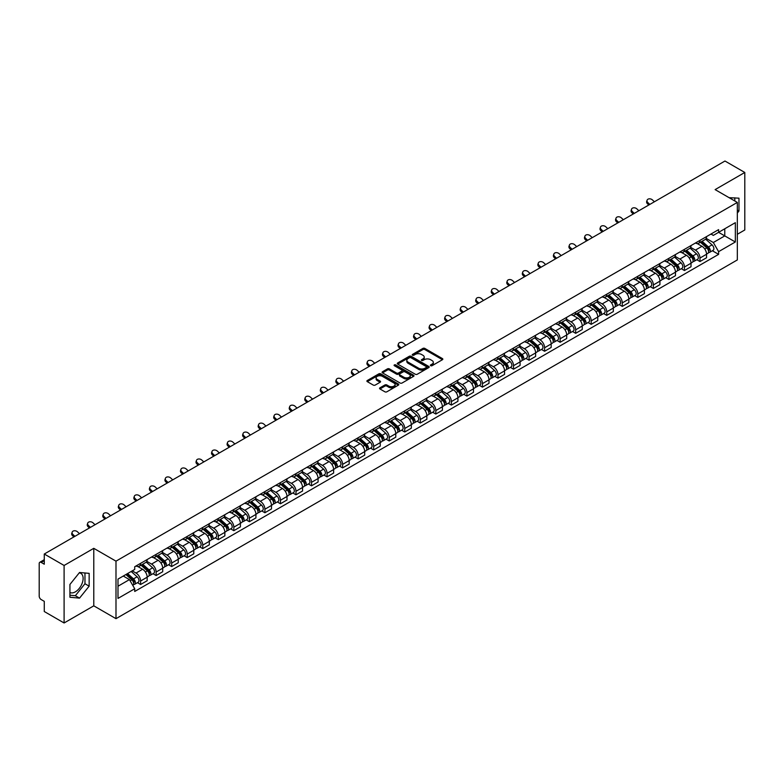 <?xml version="1.0" encoding="UTF-8"?>
<svg xmlns="http://www.w3.org/2000/svg" width="784" height="784" viewBox="0 0 784 784"><rect width="100%" height="100%" fill="white"/><g stroke="black" fill="none" stroke-linecap="round" stroke-linejoin="round"><path stroke-width="1.18" d="M430.671 365.707A0.97 0.559 0 0 0 432.043 365.707L442.431 359.709A1.382 0.794 0 0 0 442.833 359.141A1.382 0.794 0 0 0 442.431 358.582L424.83 348.419A1.382 0.794 0 0 0 422.88 348.419L412.492 354.417A0.97 0.559 0 0 0 413.854 355.211L415.206 354.437A4.42 2.558 0 0 1 421.459 354.437L422.929 355.279A4.42 2.558 0 0 1 424.222 357.083A4.42 2.558 0 0 1 422.929 358.896L421.586 359.67A0.97 0.559 0 0 0 422.948 360.454L424.291 359.68A4.42 2.558 0 0 1 430.553 359.68L432.023 360.532A4.42 2.558 0 0 1 433.317 362.335A4.42 2.558 0 0 1 432.023 364.139L430.671 364.913A0.97 0.559 0 0 0 430.671 365.707L430.671 364.913M729.169 197.725A10.986 6.341 -60 0 1 730.668 198.205A10.986 6.341 -60 0 1 731.844 199.263M79.233 572.879A10.986 6.341 -60 0 1 80.85 573.378A10.986 6.341 -60 0 1 82.536 582.179A10.986 6.341 -60 0 1 75.352 591.861A10.986 6.341 -60 0 1 69.933 592.439M379.956 387.815A1.382 0.794 0 0 0 379.554 388.384A1.382 0.794 0 0 0 379.956 388.952L384.895 391.804A1.382 0.794 0 0 0 386.845 391.804L398.39 385.14A1.382 0.794 0 0 0 398.791 384.572A1.382 0.794 0 0 0 398.39 384.013L380.789 373.85A1.382 0.794 0 0 0 378.829 373.85L367.294 380.514A1.382 0.794 0 0 0 366.892 381.073A1.382 0.794 0 0 0 367.294 381.641L373.262 385.081A1.382 0.794 0 0 0 375.213 385.081L380.152 382.229A1.382 0.794 0 0 0 380.554 381.671A1.382 0.794 0 0 0 380.152 381.102L377.192 379.397A3.695 2.136 0 0 1 376.114 377.888A3.695 2.136 0 0 1 378.398 375.908A3.695 2.136 0 0 1 382.425 376.379L394.009 383.062A3.695 2.136 0 0 1 395.097 384.572A3.695 2.136 0 0 1 392.813 386.551A3.695 2.136 0 0 1 388.786 386.081L386.845 384.973A1.382 0.794 0 0 0 384.895 384.973L379.956 387.815L379.956 388.952M115.993 561.158L93.786 548.33L64.102 565.47L44.276 554.023L724.975 161.024L744.8 172.47L715.116 189.61L737.332 202.429L115.993 561.158L115.993 618.664L737.332 259.935L737.332 202.429M415.304 374.242A1.382 0.794 0 0 0 417.255 374.242L428.789 367.588A1.382 0.794 0 0 0 429.201 367.02A1.382 0.794 0 0 0 428.789 366.451L411.198 356.299A1.382 0.794 0 0 0 409.238 356.299L397.704 362.953A1.382 0.794 0 0 0 397.302 363.521A1.382 0.794 0 0 0 397.704 364.08L415.304 374.242M394.715 365.912A0.97 0.559 0 0 1 395.695 366.05L395.695 364.903L413.589 375.232A1.382 0.794 0 0 1 413.991 375.801A1.382 0.794 0 0 1 413.589 376.359L402.055 383.023A1.382 0.794 0 0 1 400.095 383.023L382.504 372.861L382.504 371.734A1.382 0.794 0 0 0 382.092 372.302A1.382 0.794 0 0 0 382.504 372.861M382.504 371.734L387.433 368.882A1.382 0.794 0 0 1 389.393 368.882L396.528 373.008A1.382 0.794 0 0 0 398.488 373.008L401.761 371.116A1.382 0.794 0 0 0 402.163 370.548A1.382 0.794 0 0 0 401.761 369.979L394.332 365.697A0.97 0.559 0 0 1 395.695 364.903M64.102 565.47L64.102 622.976L44.276 611.53L44.276 601.348L41.189 599.574A2.813 1.627 -120 0 1 39.2 596.114L39.2 563.569A2.813 1.627 -120 0 1 39.788 562.285L44.276 559.688M737.332 234.289L744.8 229.977L744.8 172.47M64.102 622.976L93.786 605.836L115.993 618.664M44.276 554.023L44.276 564.206L41.189 562.422A2.813 1.627 -120 0 0 39.788 562.285M699.975 240.384A6.478 3.744 60 0 1 698.632 243.295L705.208 239.502A6.478 3.744 -120 0 0 706.551 236.592M690.645 247.362L695.398 250.106A6.478 3.744 60 0 1 699.975 258.044L706.551 254.241A6.478 3.744 -120 0 0 701.974 246.303L697.26 243.589M706.551 254.241L706.551 257.75L699.975 261.542L696.829 259.729M698.632 243.295A6.478 3.744 60 0 1 695.447 243.001M699.975 258.044L699.975 261.542M684.442 249.351A6.478 3.744 60 0 1 683.099 252.262L689.675 248.469A6.478 3.744 -120 0 0 691.018 245.559M681.286 268.696L684.442 270.519L691.018 266.727L691.018 263.218A6.478 3.744 -120 0 0 686.431 255.28L681.727 252.566M683.099 252.262A6.478 3.744 60 0 1 679.904 251.968M675.112 256.329L679.855 259.073A6.478 3.744 60 0 1 684.442 267.011L684.442 270.519M668.899 258.328A6.478 3.744 60 0 1 667.556 261.239L674.132 257.436A6.478 3.744 -120 0 0 675.475 254.535M665.753 277.673L668.899 279.486L675.475 275.694L675.475 272.185A6.478 3.744 -120 0 0 670.888 264.247L666.184 261.533M667.556 261.239A6.478 3.744 60 0 1 664.371 260.945M659.569 265.306L664.322 268.05A6.478 3.744 60 0 1 668.899 275.978L668.899 279.486M653.366 267.295A6.478 3.744 60 0 1 652.023 270.206L658.599 266.413A6.478 3.744 -120 0 0 659.932 263.502M650.21 286.64L653.366 288.463L659.932 284.661L659.932 281.152A6.478 3.744 -120 0 0 655.355 273.224L650.651 270.5M652.023 270.206A6.478 3.744 60 0 1 648.829 269.912M644.036 274.273L648.78 277.017A6.478 3.744 60 0 1 653.366 284.955L653.366 288.463M637.823 276.272A6.478 3.744 60 0 1 636.481 279.173L643.056 275.38A6.478 3.744 -120 0 0 644.399 272.469M634.677 295.607L637.823 297.43L644.399 293.637L644.399 290.129A6.478 3.744 -120 0 0 639.813 282.191L635.109 279.476M636.481 279.173A6.478 3.744 60 0 1 633.296 278.888M628.494 283.249L633.247 285.984A6.478 3.744 60 0 1 637.823 293.922L637.823 297.43M622.29 285.239A6.478 3.744 60 0 1 620.948 288.149L627.514 284.357A6.478 3.744 -120 0 0 628.856 281.446M619.135 304.584L622.29 306.407L628.856 302.604L628.856 299.096A6.478 3.744 -120 0 0 624.28 291.158L619.576 288.443M620.948 288.149A6.478 3.744 60 0 1 617.753 287.855M612.961 292.216L617.704 294.96A6.478 3.744 60 0 1 622.29 302.898L622.29 306.407M606.747 294.206A6.478 3.744 60 0 1 605.405 297.116L611.981 293.324A6.478 3.744 -120 0 0 613.323 290.413M603.592 313.551L606.747 315.374L613.323 311.581L613.323 308.073A6.478 3.744 -120 0 0 608.737 300.135L604.033 297.42M605.405 297.116A6.478 3.744 60 0 1 602.22 296.822M597.418 301.183L602.171 303.927A6.478 3.744 60 0 1 606.747 311.865L606.747 315.374M591.205 303.183A6.478 3.744 60 0 1 589.872 306.093L596.438 302.291A6.478 3.744 -120 0 0 597.78 299.39M588.059 322.528L591.205 324.341L597.78 320.548L597.78 317.04A6.478 3.744 -120 0 0 593.204 309.102L588.5 306.387M589.872 306.093A6.478 3.744 60 0 1 586.677 305.799M581.875 310.16L586.628 312.904A6.478 3.744 60 0 1 591.205 320.832L591.205 324.341M575.672 312.15A6.478 3.744 60 0 1 574.329 315.06L580.905 311.268A6.478 3.744 -120 0 0 582.247 308.357M572.516 331.495L575.672 333.318L582.247 329.515L582.247 326.007A6.478 3.744 -120 0 0 577.661 318.079L572.957 315.364M574.329 315.06A6.478 3.744 60 0 1 571.144 314.766M566.342 319.127L571.085 321.871A6.478 3.744 60 0 1 575.672 329.809L575.672 333.318M560.129 321.126A6.478 3.744 60 0 1 558.786 324.037L565.362 320.235A6.478 3.744 -120 0 0 566.705 317.324M556.983 340.462L560.129 342.285L566.705 338.492L566.705 334.984A6.478 3.744 -120 0 0 562.128 327.046L557.424 324.331M558.786 324.037A6.478 3.744 60 0 1 555.601 323.743M550.799 328.104L555.552 330.838A6.478 3.744 60 0 1 560.129 338.776L560.129 342.285M544.596 330.093A6.478 3.744 60 0 1 543.253 333.004L549.829 329.211A6.478 3.744 -120 0 0 551.172 326.301M541.44 349.439L544.596 351.261L551.172 347.459L551.172 343.951A6.478 3.744 -120 0 0 546.585 336.022L541.881 333.298M543.253 333.004A6.478 3.744 60 0 1 540.058 332.71M535.266 337.071L540.009 339.815A6.478 3.744 60 0 1 544.596 347.753L544.596 351.261M529.053 339.07A6.478 3.744 60 0 1 527.71 341.971L534.286 338.178A6.478 3.744 -120 0 0 535.629 335.268M525.907 358.406L529.053 360.228L535.629 356.436L535.629 352.927A6.478 3.744 -120 0 0 531.052 344.989L526.338 342.275M527.71 341.971A6.478 3.744 60 0 1 524.525 341.677M519.723 346.038L524.476 348.782A6.478 3.744 60 0 1 529.053 356.72L529.053 360.228M513.52 348.037A6.478 3.744 60 0 1 512.177 350.948L518.753 347.145A6.478 3.744 -120 0 0 520.096 344.245M510.364 367.382L513.52 369.195L520.096 365.403L520.096 361.894A6.478 3.744 -120 0 0 515.509 353.956L510.805 351.242M512.177 350.948A6.478 3.744 60 0 1 508.983 350.654M504.19 355.015L508.934 357.759A6.478 3.744 60 0 1 513.52 365.687L513.52 369.195M497.977 357.004A6.478 3.744 60 0 1 496.635 359.915L503.21 356.122A6.478 3.744 -120 0 0 504.553 353.212M494.831 376.349L497.977 378.172L504.553 374.37L504.553 370.871A6.478 3.744 -120 0 0 499.976 362.933L495.263 360.219M496.635 359.915A6.478 3.744 60 0 1 493.45 359.621M488.648 363.982L493.401 366.726A6.478 3.744 60 0 1 497.977 374.664L497.977 378.172M482.444 365.981A6.478 3.744 60 0 1 481.102 368.892L487.677 365.089A6.478 3.744 -120 0 0 489.01 362.179M479.289 385.316L482.444 387.139L489.01 383.347L489.01 379.838A6.478 3.744 -120 0 0 484.434 371.9L479.73 369.186M481.102 368.892A6.478 3.744 60 0 1 477.907 368.598M473.115 372.959L477.858 375.693A6.478 3.744 60 0 1 482.444 383.631L482.444 387.139M466.901 374.948A6.478 3.744 60 0 1 465.559 377.859L472.135 374.066A6.478 3.744 -120 0 0 473.477 371.155M463.756 394.293L466.901 396.116L473.477 392.314L473.477 388.805A6.478 3.744 -120 0 0 468.891 380.877L464.187 378.153M465.559 377.859A6.478 3.744 60 0 1 462.374 377.565M457.572 381.926L462.325 384.67A6.478 3.744 60 0 1 466.901 392.608L466.901 396.116M451.368 383.925A6.478 3.744 60 0 1 450.026 386.826L456.592 383.033A6.478 3.744 -120 0 0 457.934 380.122M448.213 403.26L451.368 405.083L457.934 401.29L457.934 397.782A6.478 3.744 -120 0 0 453.358 389.844L448.654 387.129M450.026 386.826A6.478 3.744 60 0 1 446.831 386.541M442.039 390.902L446.782 393.637A6.478 3.744 60 0 1 451.368 401.575L451.368 405.083M435.826 392.892A6.478 3.744 60 0 1 434.483 395.802L441.059 392A6.478 3.744 -120 0 0 442.401 389.099M432.67 412.237L435.826 414.05L442.401 410.257L442.401 406.749A6.478 3.744 -120 0 0 437.815 398.811L433.111 396.096M434.483 395.802A6.478 3.744 60 0 1 431.298 395.508M426.496 399.869L431.249 402.613A6.478 3.744 60 0 1 435.826 410.542L435.826 414.05M420.283 401.859A6.478 3.744 60 0 1 418.95 404.769L425.516 400.977A6.478 3.744 -120 0 0 426.859 398.066M417.137 421.204L420.293 423.027L426.859 419.234L426.859 415.726A6.478 3.744 -120 0 0 422.282 407.788L417.578 405.073M418.95 404.769A6.478 3.744 60 0 1 415.755 404.475M410.953 408.836L415.706 411.58A6.478 3.744 60 0 1 420.293 419.518L420.293 423.027M404.75 410.836A6.478 3.744 60 0 1 403.407 413.746L409.983 409.944A6.478 3.744 -120 0 0 411.326 407.033M401.594 430.181L404.75 431.994L411.326 428.201L411.326 424.693A6.478 3.744 -120 0 0 406.739 416.755L402.035 414.04M403.407 413.746A6.478 3.744 60 0 1 400.222 413.452M395.42 417.813L400.163 420.547A6.478 3.744 60 0 1 404.75 428.485L404.75 431.994M389.207 419.803A6.478 3.744 60 0 1 387.864 422.713L394.44 418.921A6.478 3.744 -120 0 0 395.783 416.01M386.061 439.148L389.207 440.971L395.783 437.168L395.783 433.66A6.478 3.744 -120 0 0 391.206 425.732L386.502 423.007M387.864 422.713A6.478 3.744 60 0 1 384.679 422.419M379.877 426.78L384.63 429.524A6.478 3.744 60 0 1 389.207 437.462L389.207 440.971M373.674 428.779A6.478 3.744 60 0 1 372.331 431.68L378.907 427.888A6.478 3.744 -120 0 0 380.25 424.977M370.518 448.115L373.674 449.938L380.25 446.145L380.25 442.637A6.478 3.744 -120 0 0 375.663 434.699L370.959 431.984M372.331 431.68A6.478 3.744 60 0 1 369.137 431.396M364.344 435.757L369.088 438.491A6.478 3.744 60 0 1 373.674 446.429L373.674 449.938M358.131 437.746A6.478 3.744 60 0 1 356.789 440.657L363.364 436.855A6.478 3.744 -120 0 0 364.707 433.954M354.985 457.092L358.131 458.905L364.707 455.112L364.707 451.604A6.478 3.744 -120 0 0 360.13 443.666L355.417 440.951M356.789 440.657A6.478 3.744 60 0 1 353.604 440.363M348.802 444.724L353.555 447.468A6.478 3.744 60 0 1 358.131 455.396L358.131 458.905M342.598 446.713A6.478 3.744 60 0 1 341.256 449.624L347.831 445.831A6.478 3.744 -120 0 0 349.174 442.921M339.443 466.059L342.598 467.881L349.174 464.089L349.174 460.58A6.478 3.744 -120 0 0 344.588 452.642L339.884 449.928M341.256 449.624A6.478 3.744 60 0 1 338.061 449.33M333.269 453.691L338.012 456.435A6.478 3.744 60 0 1 342.598 464.373L342.598 467.881M327.055 455.69A6.478 3.744 60 0 1 325.713 458.601L332.289 454.798A6.478 3.744 -120 0 0 333.631 451.898M323.91 475.035L327.055 476.848L333.631 473.056L333.631 469.547A6.478 3.744 -120 0 0 329.055 461.609L324.341 458.895M325.713 458.601A6.478 3.744 60 0 1 322.528 458.307M317.726 462.668L322.479 465.402A6.478 3.744 60 0 1 327.055 473.34L327.055 476.848M311.522 464.657A6.478 3.744 60 0 1 310.18 467.568L316.756 463.775A6.478 3.744 -120 0 0 318.088 460.865M308.367 484.002L311.522 485.825L318.088 482.023L318.088 478.514A6.478 3.744 -120 0 0 313.512 470.586L308.808 467.862M310.18 467.568A6.478 3.744 60 0 1 306.985 467.274M302.193 471.635L306.936 474.379A6.478 3.744 60 0 1 311.522 482.317L311.522 485.825M295.98 473.634A6.478 3.744 60 0 1 294.637 476.535L301.213 472.742A6.478 3.744 -120 0 0 302.555 469.832M292.834 492.969L295.98 494.792L302.555 491L302.555 487.491A6.478 3.744 -120 0 0 297.969 479.553L293.265 476.839M294.637 476.535A6.478 3.744 60 0 1 291.452 476.251M286.65 480.612L291.403 483.346A6.478 3.744 60 0 1 295.98 491.284L295.98 494.792M280.447 482.601A6.478 3.744 60 0 1 279.104 485.512L285.67 481.719A6.478 3.744 -120 0 0 287.013 478.808M277.291 501.946L280.447 503.759L287.013 499.967L287.013 496.458A6.478 3.744 -120 0 0 282.436 488.52L277.732 485.806M279.104 485.512A6.478 3.744 60 0 1 275.909 485.218M271.117 489.579L275.86 492.323A6.478 3.744 60 0 1 280.447 500.251L280.447 503.759M264.904 491.568A6.478 3.744 60 0 1 263.561 494.479L270.137 490.686A6.478 3.744 -120 0 0 271.48 487.775M261.748 510.913L264.904 512.736L271.48 508.943L271.48 505.435A6.478 3.744 -120 0 0 266.893 497.497L262.189 494.782M263.561 494.479A6.478 3.744 60 0 1 260.376 494.185M255.574 498.546L260.327 501.29A6.478 3.744 60 0 1 264.904 509.228L264.904 512.736M249.361 500.545A6.478 3.744 60 0 1 248.028 503.455L254.594 499.653A6.478 3.744 -120 0 0 255.937 496.752M246.215 519.89L249.371 521.703L255.937 517.91L255.937 514.402A6.478 3.744 -120 0 0 251.36 506.464L246.656 503.749M248.028 503.455A6.478 3.744 60 0 1 244.833 503.161M240.031 507.522L244.784 510.266A6.478 3.744 60 0 1 249.371 518.195L249.371 521.703M233.828 509.512A6.478 3.744 60 0 1 232.485 512.422L239.061 508.63A6.478 3.744 -120 0 0 240.404 505.719M230.672 528.857L233.828 530.68L240.404 526.877L240.404 523.369A6.478 3.744 -120 0 0 235.817 515.441L231.113 512.716M232.485 512.422A6.478 3.744 60 0 1 229.3 512.128M224.498 516.489L229.242 519.233A6.478 3.744 60 0 1 233.828 527.171L233.828 530.68M218.285 518.489A6.478 3.744 60 0 1 216.943 521.389L223.518 517.597A6.478 3.744 -120 0 0 224.861 514.686M215.139 537.824L218.285 539.647L224.861 535.854L224.861 532.346A6.478 3.744 -120 0 0 220.284 524.408L215.58 521.693M216.943 521.389A6.478 3.744 60 0 1 213.758 521.105M208.956 525.466L213.709 528.2A6.478 3.744 60 0 1 218.285 536.138L218.285 539.647M202.752 527.456A6.478 3.744 60 0 1 201.41 530.366L207.985 526.574A6.478 3.744 -120 0 0 209.328 523.663M199.597 546.801L202.752 548.614L209.328 544.821L209.328 541.313A6.478 3.744 -120 0 0 204.742 533.375L200.038 530.66M201.41 530.366A6.478 3.744 60 0 1 198.215 530.072M193.423 534.433L198.166 537.177A6.478 3.744 60 0 1 202.752 545.115L202.752 548.614M187.209 536.423A6.478 3.744 60 0 1 185.867 539.333L192.443 535.541A6.478 3.744 -120 0 0 193.785 532.63M184.064 555.768L187.209 557.591L193.785 553.798L193.785 550.29A6.478 3.744 -120 0 0 189.209 542.352L184.495 539.637M185.867 539.333A6.478 3.744 60 0 1 182.682 539.039M177.88 543.4L182.633 546.144A6.478 3.744 60 0 1 187.209 554.082L187.209 557.591M171.676 545.399A6.478 3.744 60 0 1 170.334 548.31L176.91 544.508A6.478 3.744 -120 0 0 178.252 541.607M168.521 564.745L171.676 566.558L178.252 562.765L178.252 559.257A6.478 3.744 -120 0 0 173.666 551.319L168.962 548.604M170.334 548.31A6.478 3.744 60 0 1 167.139 548.016M162.347 552.377L167.09 555.121A6.478 3.744 60 0 1 171.676 563.049L171.676 566.558M156.134 554.366A6.478 3.744 60 0 1 154.791 557.277L161.367 553.484A6.478 3.744 -120 0 0 162.709 550.574M152.988 573.712L156.134 575.534L162.709 571.732L162.709 568.224A6.478 3.744 -120 0 0 158.133 560.295L153.419 557.571M154.791 557.277A6.478 3.744 60 0 1 151.606 556.983M146.804 561.344L151.557 564.088A6.478 3.744 60 0 1 156.134 572.026L156.134 575.534M140.601 563.343A6.478 3.744 60 0 1 139.258 566.244L145.834 562.451A6.478 3.744 -120 0 0 147.167 559.541M137.445 582.679L140.601 584.501L147.176 580.709L147.176 577.2A6.478 3.744 -120 0 0 142.59 569.262L137.886 566.548M139.258 566.244A6.478 3.744 60 0 1 136.063 565.96M132.231 570.87L136.014 573.055A6.478 3.744 60 0 1 140.601 580.993L140.601 584.501M710.98 234.034L713.322 235.386L735.333 222.676L724.779 228.771L724.779 235.896L713.322 242.511L706.188 238.395M117.992 586.226L129.438 579.611L134.721 588.755L117.992 598.417L117.992 579.092L134.721 569.439L134.721 566.734L718.605 229.634L718.605 232.338L735.333 241.991L718.605 251.654L713.322 242.511M735.333 222.676L735.333 241.991M134.721 588.755L134.721 591.459L718.605 254.359L718.605 251.654M737.332 213.042L738.969 210.994L738.969 198.176L729.081 197.666M93.786 548.33L93.786 605.836M69.933 597.261L79.537 598.123L89.151 586.167L89.151 573.349L79.537 572.487L69.933 584.452L69.933 597.261M129.438 579.611L123.264 576.044M712.362 250.753L718.605 254.359M734.794 200.969L734.794 197.803M737.332 210.043L738.969 210.994M69.933 595.223L75.352 595.713L84.966 583.747L84.966 572.977M75.352 595.713L79.537 598.123M84.966 583.747L89.151 586.167M431.063 365.844L432.023 365.295A4.42 2.558 0 0 0 433.317 363.482L433.317 362.335M424.222 357.083L424.222 358.239A4.42 2.558 0 0 1 422.929 360.042L421.968 360.591M442.431 358.582L442.431 359.709L424.83 349.566A1.382 0.794 0 0 0 422.88 349.566L412.874 355.348M428.77 367.598L411.198 357.445A1.382 0.794 0 0 0 409.238 357.445L397.723 364.099M426.349 367.412A0.97 0.559 0 0 0 426.349 366.628L410.904 357.71A0.97 0.559 0 0 0 409.532 357.71L408.111 358.523A4.42 2.558 0 0 0 406.818 360.326A4.42 2.558 0 0 0 408.111 362.139L418.676 368.235A4.42 2.558 0 0 0 424.928 368.235L426.349 367.412L426.349 368.568A0.97 0.559 0 0 0 426.633 368.166L426.633 367.02M406.818 360.326L406.818 361.483A4.42 2.558 0 0 0 408.111 363.286L408.111 362.139M426.349 368.568L424.928 369.382A4.42 2.558 0 0 1 418.676 369.382L408.111 363.286M382.514 372.87L387.433 370.028L387.433 368.882M402.163 370.548L402.163 371.694A1.382 0.794 0 0 1 401.761 372.263L398.488 374.154A1.382 0.794 0 0 1 396.528 374.154L389.393 370.028A1.382 0.794 0 0 0 387.433 370.028M395.695 366.05L413.57 376.369M403.936 377.28A3.695 2.136 0 0 0 407.964 377.741A3.695 2.136 0 0 0 410.248 375.771A3.695 2.136 0 0 0 409.17 374.262L405.083 371.9A1.382 0.794 0 0 0 403.133 371.9L399.85 373.792A1.382 0.794 0 0 0 399.448 374.36A1.382 0.794 0 0 0 399.85 374.919L403.936 377.28L403.936 378.427A3.695 2.136 0 0 0 407.964 378.888A3.695 2.136 0 0 0 410.248 376.918L410.248 375.771M399.448 374.36L399.448 375.507A1.382 0.794 0 0 0 399.85 376.075L399.85 374.919M403.936 378.427L399.85 376.075M395.097 384.572L395.097 385.728A3.695 2.136 0 0 1 392.813 387.698A3.695 2.136 0 0 1 388.786 387.237L386.845 386.12A1.382 0.794 0 0 0 384.895 386.12L379.975 388.962M376.114 377.888L376.114 379.035A3.695 2.136 0 0 0 377.192 380.544L377.192 379.397M380.152 381.102L380.152 382.229L377.192 380.544M398.39 384.013L398.39 385.14L380.789 374.997A1.382 0.794 0 0 0 378.829 374.997L367.314 381.651L367.294 380.514M700.426 242.256L706.756 247.911A3.518 2.029 60 0 1 707.864 253.35L706.551 254.114M700.592 242.413L703.571 244.128M701.063 241.893L708.109 248.175A1.686 0.98 60 0 1 708.638 250.792A1.686 0.98 60 0 1 708.491 250.851M702.121 241.286L708.452 246.931A3.518 2.029 60 0 1 709.559 252.379A3.518 2.029 60 0 1 708.491 252.487M705.649 239.159L712.039 244.863A3.518 2.029 60 0 1 713.146 250.302L709.559 252.379M654.415 201.772L652.445 199.93A3.244 2.342 17.7 0 0 649.319 198.822A3.244 2.342 17.7 0 0 647.074 200.263A3.244 2.342 17.7 0 0 647.868 202.576L647.486 203.781A3.244 2.342 -162.3 0 1 646.682 201.468L647.074 200.263M649.828 204.408L647.868 202.576M647.486 203.781L648.799 205.006M684.893 251.233L691.223 256.878A3.518 2.029 60 0 1 692.331 262.326L691.008 263.081M685.059 251.38L688.038 253.105M685.53 250.86L692.576 257.152A1.686 0.98 60 0 1 693.105 259.759A1.686 0.98 60 0 1 692.948 259.827M686.578 250.253L692.909 255.898A3.518 2.029 60 0 1 694.016 261.346A3.518 2.029 60 0 1 692.958 261.464M690.116 248.136L696.496 253.83A3.518 2.029 60 0 1 697.603 259.279L694.016 261.346M669.35 260.2L675.681 265.854A3.518 2.029 60 0 1 676.788 271.293L675.475 272.058M669.516 260.347L672.496 262.072M669.987 259.837L677.033 266.119A1.686 0.98 60 0 1 677.562 268.736A1.686 0.98 60 0 1 677.415 268.794M671.045 259.22L677.376 264.874A3.518 2.029 60 0 1 678.483 270.323A3.518 2.029 60 0 1 677.415 270.431M674.573 257.103L680.963 262.807A3.518 2.029 60 0 1 682.07 268.246L678.483 270.323M653.817 269.177L660.148 274.821A3.518 2.029 60 0 1 661.245 280.27L659.932 281.025M653.983 269.324L656.963 271.039M654.454 268.804L661.5 275.086A1.686 0.98 60 0 1 662.029 277.703A1.686 0.98 60 0 1 661.872 277.761M655.502 268.197L661.833 273.841A3.518 2.029 60 0 1 662.941 279.29A3.518 2.029 60 0 1 661.882 279.398M659.04 266.07L665.42 271.774A3.518 2.029 60 0 1 666.527 277.222L662.941 279.29M638.872 210.739L636.912 208.897A3.244 2.342 17.7 0 0 633.786 207.789A3.244 2.342 17.7 0 0 631.532 209.24A3.244 2.342 17.7 0 0 632.325 211.543L631.943 212.748A3.244 2.342 -162.3 0 1 631.149 210.445L631.532 209.24M634.295 213.385L632.325 211.543M631.943 212.748L633.256 213.983M623.339 219.706L621.369 217.874A3.244 2.342 17.7 0 0 618.243 216.766A3.244 2.342 17.7 0 0 615.999 218.207A3.244 2.342 17.7 0 0 616.792 220.52L616.41 221.725A3.244 2.342 -162.3 0 1 615.607 219.412L615.999 218.207M618.752 222.352L616.792 220.52M616.41 221.725L617.714 222.95M607.796 228.683L605.836 226.841A3.244 2.342 17.7 0 0 602.71 225.733A3.244 2.342 17.7 0 0 600.456 227.184A3.244 2.342 17.7 0 0 601.25 229.487L600.867 230.692A3.244 2.342 -162.3 0 1 600.074 228.389L600.456 227.184M603.21 231.329L601.25 229.487M600.867 230.692L602.181 231.927M638.274 278.144L644.605 283.788A3.518 2.029 60 0 1 645.712 289.237L644.399 290.002M638.441 278.291L641.42 280.015M638.911 277.771L645.957 284.063A1.686 0.98 60 0 1 646.486 286.679A1.686 0.98 60 0 1 646.339 286.738M639.969 277.164L646.3 282.818A3.518 2.029 60 0 1 647.408 288.257A3.518 2.029 60 0 1 646.339 288.375M643.497 275.047L649.887 280.741A3.518 2.029 60 0 1 650.994 286.189L647.408 288.257M622.731 287.111L629.072 292.765A3.518 2.029 60 0 1 630.169 298.214L628.856 298.969M622.908 287.267L625.887 288.982M623.378 286.748L630.424 293.03A1.686 0.98 60 0 1 630.953 295.646A1.686 0.98 60 0 1 630.797 295.705M624.427 286.14L630.757 291.785A3.518 2.029 60 0 1 631.865 297.234A3.518 2.029 60 0 1 630.806 297.342M627.955 284.014L634.344 289.717A3.518 2.029 60 0 1 635.452 295.166L631.865 297.234M592.253 237.65L590.293 235.817A3.244 2.342 17.7 0 0 587.167 234.7A3.244 2.342 17.7 0 0 584.923 236.151A3.244 2.342 17.7 0 0 585.717 238.454L585.325 239.659A3.244 2.342 -162.3 0 1 584.531 237.356L584.923 236.151M587.677 240.296L585.717 238.454M585.325 239.659L586.638 240.894M576.72 246.627L574.76 244.784A3.244 2.342 17.7 0 0 571.624 243.677A3.244 2.342 17.7 0 0 569.38 245.118A3.244 2.342 17.7 0 0 570.174 247.43L569.792 248.636A3.244 2.342 -162.3 0 1 568.998 246.323L569.38 245.118M572.134 249.263L570.174 247.43M569.792 248.636L571.105 249.861M607.198 296.087L613.529 301.732A3.518 2.029 60 0 1 614.636 307.181L613.323 307.936M607.365 296.234L610.344 297.959M607.835 295.715L614.881 302.007A1.686 0.98 60 0 1 615.411 304.613A1.686 0.98 60 0 1 615.254 304.682M608.894 295.107L615.224 300.762A3.518 2.029 60 0 1 616.332 306.201A3.518 2.029 60 0 1 615.264 306.319M612.422 292.991L618.811 298.684A3.518 2.029 60 0 1 619.909 304.133L616.332 306.201M591.655 305.054L597.986 310.709A3.518 2.029 60 0 1 599.094 316.148L597.78 316.912M591.822 305.201L594.811 306.926M592.302 304.692L599.339 310.974A1.686 0.98 60 0 1 599.878 313.59A1.686 0.98 60 0 1 599.721 313.649M593.351 304.074L599.682 309.729A3.518 2.029 60 0 1 600.789 315.178A3.518 2.029 60 0 1 599.721 315.286M596.879 301.958L603.268 307.661A3.518 2.029 60 0 1 604.376 313.1L600.789 315.178M576.122 314.031L582.453 319.676A3.518 2.029 60 0 1 583.561 325.125L582.247 325.879M576.289 314.178L579.268 315.893M576.759 313.659L583.806 319.941A1.686 0.98 60 0 1 584.335 322.557A1.686 0.98 60 0 1 584.178 322.616M577.818 313.051L584.149 318.696A3.518 2.029 60 0 1 585.246 324.145A3.518 2.029 60 0 1 584.188 324.262M581.346 310.934L587.735 316.628A3.518 2.029 60 0 1 588.833 322.077L585.246 324.145M560.58 322.998L566.91 328.643A3.518 2.029 60 0 1 568.018 334.092L566.705 334.856M560.746 323.145L563.725 324.87M561.217 322.626L568.263 328.917A1.686 0.98 60 0 1 568.802 331.534A1.686 0.98 60 0 1 568.645 331.593M562.275 322.018L568.606 327.673A3.518 2.029 60 0 1 569.713 333.112A3.518 2.029 60 0 1 568.645 333.229M565.803 319.901L572.193 325.595A3.518 2.029 60 0 1 573.3 331.044L569.713 333.112M545.047 331.965L551.377 337.62A3.518 2.029 60 0 1 552.485 343.069L551.172 343.823M545.213 332.122L548.192 333.837M545.684 331.603L552.73 337.884A1.686 0.98 60 0 1 553.259 340.501A1.686 0.98 60 0 1 553.102 340.56M546.732 330.995L553.073 336.64A3.518 2.029 60 0 1 554.17 342.089A3.518 2.029 60 0 1 553.112 342.196M550.27 328.868L556.65 334.572A3.518 2.029 60 0 1 557.757 340.021L554.17 342.089M529.504 340.942L535.835 346.587A3.518 2.029 60 0 1 536.942 352.036L535.629 352.79M529.67 341.089L532.65 342.814M530.141 340.57L537.187 346.861A1.686 0.98 60 0 1 537.716 349.468A1.686 0.98 60 0 1 537.569 349.537M531.199 339.962L537.53 345.617A3.518 2.029 60 0 1 538.637 351.056A3.518 2.029 60 0 1 537.569 351.173M534.727 337.845L541.117 343.539A3.518 2.029 60 0 1 542.224 348.988L538.637 351.056M513.971 349.909L520.302 355.564A3.518 2.029 60 0 1 521.409 361.003L520.086 361.767M514.137 350.056L517.117 351.781M514.608 349.546L521.654 355.828A1.686 0.98 60 0 1 522.183 358.445A1.686 0.98 60 0 1 522.026 358.504M515.656 348.929L521.987 354.584A3.518 2.029 60 0 1 523.095 360.032A3.518 2.029 60 0 1 522.036 360.14M519.194 346.812L525.574 352.516A3.518 2.029 60 0 1 526.681 357.955L523.095 360.032M498.428 358.886L504.759 364.531A3.518 2.029 60 0 1 505.866 369.979L504.553 370.734M498.595 359.033L501.574 360.748M499.065 358.513L506.111 364.795A1.686 0.98 60 0 1 506.64 367.412A1.686 0.98 60 0 1 506.493 367.471M500.123 357.906L506.454 363.551A3.518 2.029 60 0 1 507.562 368.999A3.518 2.029 60 0 1 506.493 369.117M503.651 355.789L510.041 361.483A3.518 2.029 60 0 1 511.148 366.932L507.562 368.999M561.177 255.594L559.217 253.751A3.244 2.342 17.7 0 0 556.091 252.644A3.244 2.342 17.7 0 0 553.837 254.094A3.244 2.342 17.7 0 0 554.641 256.397L554.249 257.603A3.244 2.342 -162.3 0 1 553.455 255.3L553.837 254.094M556.601 258.24L554.641 256.397M554.249 257.603L555.562 258.838M545.644 264.561L543.684 262.728A3.244 2.342 17.7 0 0 540.548 261.621A3.244 2.342 17.7 0 0 538.304 263.061A3.244 2.342 17.7 0 0 539.098 265.374L538.716 266.58A3.244 2.342 -162.3 0 1 537.922 264.267L538.304 263.061M541.058 267.207L539.098 265.374M538.716 266.58L540.029 267.805M530.102 273.538L528.142 271.695A3.244 2.342 17.7 0 0 525.015 270.588A3.244 2.342 17.7 0 0 522.761 272.038A3.244 2.342 17.7 0 0 523.565 274.341L523.173 275.547A3.244 2.342 -162.3 0 1 522.379 273.244L522.761 272.038M525.525 276.184L523.565 274.341M523.173 275.547L524.486 276.781M514.569 282.505L512.609 280.672A3.244 2.342 17.7 0 0 509.473 279.555A3.244 2.342 17.7 0 0 507.228 281.005A3.244 2.342 17.7 0 0 508.022 283.318L507.64 284.514A3.244 2.342 -162.3 0 1 506.846 282.211L507.228 281.005M509.982 285.151L508.022 283.318M507.64 284.514L508.953 285.748M499.026 291.481L497.066 289.639A3.244 2.342 17.7 0 0 493.94 288.532A3.244 2.342 17.7 0 0 491.686 289.972A3.244 2.342 17.7 0 0 492.479 292.285L492.097 293.49A3.244 2.342 -162.3 0 1 491.303 291.178L491.686 289.972M494.449 294.127L492.479 292.285M492.097 293.49L493.41 294.715M483.493 300.448L481.523 298.606A3.244 2.342 17.7 0 0 478.397 297.499A3.244 2.342 17.7 0 0 476.153 298.949A3.244 2.342 17.7 0 0 476.946 301.252L476.564 302.457A3.244 2.342 -162.3 0 1 475.761 300.154L476.153 298.949M478.906 303.094L476.946 301.252M476.564 302.457L477.877 303.692M467.95 309.415L465.99 307.583A3.244 2.342 17.7 0 0 462.864 306.475A3.244 2.342 17.7 0 0 460.61 307.916A3.244 2.342 17.7 0 0 461.404 310.229L461.021 311.434A3.244 2.342 -162.3 0 1 460.228 309.121L460.61 307.916M463.373 312.061L461.404 310.229M461.021 311.434L462.335 312.659M452.417 318.392L450.447 316.55A3.244 2.342 17.7 0 0 447.321 315.442A3.244 2.342 17.7 0 0 445.077 316.893A3.244 2.342 17.7 0 0 445.871 319.196L445.488 320.401A3.244 2.342 -162.3 0 1 444.685 318.098L445.077 316.893M447.831 321.038L445.871 319.196M445.488 320.401L446.802 321.636M482.895 367.853L489.226 373.507A3.518 2.029 60 0 1 490.323 378.946L489.01 379.711M483.062 368L486.041 369.725M483.532 367.48L490.578 373.772A1.686 0.98 60 0 1 491.107 376.389A1.686 0.98 60 0 1 490.951 376.447M484.581 366.873L490.911 372.527A3.518 2.029 60 0 1 492.019 377.966A3.518 2.029 60 0 1 490.96 378.084M488.118 364.756L494.498 370.46A3.518 2.029 60 0 1 495.606 375.899L492.019 377.966M467.352 376.82L473.683 382.474A3.518 2.029 60 0 1 474.79 387.923L473.477 388.678M467.519 376.977L470.498 378.692M467.989 376.457L475.035 382.739A1.686 0.98 60 0 1 475.565 385.356A1.686 0.98 60 0 1 475.418 385.414M469.048 375.85L475.378 381.494A3.518 2.029 60 0 1 476.486 386.943A3.518 2.029 60 0 1 475.418 387.051M472.576 373.723L478.965 379.427A3.518 2.029 60 0 1 480.073 384.875L476.486 386.943M451.809 385.797L458.15 391.441A3.518 2.029 60 0 1 459.248 396.89L457.934 397.645M451.986 385.944L454.965 387.668M452.456 385.424L459.502 391.716A1.686 0.98 60 0 1 460.032 394.323A1.686 0.98 60 0 1 459.875 394.391M453.505 384.817L459.836 390.471A3.518 2.029 60 0 1 460.943 395.91A3.518 2.029 60 0 1 459.885 396.028M457.033 382.7L463.422 388.394A3.518 2.029 60 0 1 464.53 393.842L460.943 395.91M436.276 394.764L442.607 400.418A3.518 2.029 60 0 1 443.715 405.857L442.401 406.622M436.443 394.911L439.422 396.635M436.913 394.401L443.96 400.683A1.686 0.98 60 0 1 444.489 403.299A1.686 0.98 60 0 1 444.332 403.358M437.972 393.784L444.303 399.438A3.518 2.029 60 0 1 445.41 404.887A3.518 2.029 60 0 1 444.342 404.995M441.5 391.667L447.889 397.37A3.518 2.029 60 0 1 448.987 402.809L445.41 404.887M420.734 403.74L427.064 409.385A3.518 2.029 60 0 1 428.172 414.834L426.859 415.589M420.9 403.887L423.889 405.602M421.38 403.368L428.417 409.66A1.686 0.98 60 0 1 428.956 412.266A1.686 0.98 60 0 1 428.799 412.325M422.429 402.76L428.76 408.405A3.518 2.029 60 0 1 429.867 413.854A3.518 2.029 60 0 1 428.809 413.972M425.957 400.644L432.347 406.337A3.518 2.029 60 0 1 433.454 411.786L429.867 413.854M405.201 412.707L411.531 418.362A3.518 2.029 60 0 1 412.639 423.801L411.326 424.565M405.367 412.854L408.346 414.579M405.838 412.335L412.884 418.627A1.686 0.98 60 0 1 413.413 421.243A1.686 0.98 60 0 1 413.256 421.302M406.896 411.727L413.227 417.382A3.518 2.029 60 0 1 414.324 422.821A3.518 2.029 60 0 1 413.266 422.939M410.424 409.611L416.814 415.314A3.518 2.029 60 0 1 417.911 420.753L414.324 422.821M389.658 421.674L395.989 427.329A3.518 2.029 60 0 1 397.096 432.778L395.783 433.532M389.824 421.831L392.804 423.546M390.295 421.312L397.341 427.594A1.686 0.98 60 0 1 397.88 430.21A1.686 0.98 60 0 1 397.723 430.269M391.353 420.704L397.684 426.349A3.518 2.029 60 0 1 398.791 431.798A3.518 2.029 60 0 1 397.723 431.906M394.881 418.578L401.271 424.281A3.518 2.029 60 0 1 402.378 429.73L398.791 431.798M374.125 430.651L380.456 436.296A3.518 2.029 60 0 1 381.563 441.745L380.25 442.499M374.291 430.798L377.271 432.523M374.762 430.279L381.808 436.57A1.686 0.98 60 0 1 382.337 439.177A1.686 0.98 60 0 1 382.18 439.246M375.82 429.671L382.151 435.326A3.518 2.029 60 0 1 383.249 440.765A3.518 2.029 60 0 1 382.19 440.882M379.348 427.554L385.728 433.248A3.518 2.029 60 0 1 386.835 438.697L383.249 440.765M358.582 439.618L364.913 445.273A3.518 2.029 60 0 1 366.02 450.712L364.707 451.476M358.749 439.775L361.728 441.49M359.219 439.256L366.265 445.537A1.686 0.98 60 0 1 366.794 448.154A1.686 0.98 60 0 1 366.647 448.213M360.277 438.638L366.608 444.293A3.518 2.029 60 0 1 367.716 449.742A3.518 2.029 60 0 1 366.647 449.849M363.805 436.521L370.195 442.225A3.518 2.029 60 0 1 371.302 447.664L367.716 449.742M343.049 448.595L349.38 454.24A3.518 2.029 60 0 1 350.487 459.689L349.164 460.443M343.216 448.742L346.195 450.467M343.686 448.223L350.732 454.514A1.686 0.98 60 0 1 351.261 457.121A1.686 0.98 60 0 1 351.105 457.18M344.735 447.615L351.075 453.26A3.518 2.029 60 0 1 352.173 458.709A3.518 2.029 60 0 1 351.114 458.826M348.272 445.498L354.652 451.192A3.518 2.029 60 0 1 355.76 456.641L352.173 458.709M327.506 457.562L333.837 463.217A3.518 2.029 60 0 1 334.944 468.656L333.631 469.42M327.673 457.709L330.652 459.434M328.143 457.19L335.189 463.481A1.686 0.98 60 0 1 335.719 466.098A1.686 0.98 60 0 1 335.572 466.157M329.202 456.582L335.532 462.237A3.518 2.029 60 0 1 336.64 467.676A3.518 2.029 60 0 1 335.572 467.793M332.73 454.465L339.119 460.169A3.518 2.029 60 0 1 340.227 465.608L336.64 467.676M311.973 466.529L318.304 472.184A3.518 2.029 60 0 1 319.402 477.632L318.088 478.387M312.14 466.686L315.119 468.401M312.61 466.166L319.656 472.448A1.686 0.98 60 0 1 320.186 475.065A1.686 0.98 60 0 1 320.029 475.124M313.659 465.559L319.99 471.204A3.518 2.029 60 0 1 321.097 476.652A3.518 2.029 60 0 1 320.039 476.76M317.197 463.432L323.576 469.136A3.518 2.029 60 0 1 324.684 474.585L321.097 476.652M296.43 475.506L302.761 481.151A3.518 2.029 60 0 1 303.869 486.599L302.555 487.354M296.597 475.653L299.576 477.378M297.067 475.133L304.114 481.425A1.686 0.98 60 0 1 304.643 484.032A1.686 0.98 60 0 1 304.496 484.1M298.126 474.526L304.457 480.18A3.518 2.029 60 0 1 305.564 485.619A3.518 2.029 60 0 1 304.496 485.737M301.654 472.409L308.043 478.103A3.518 2.029 60 0 1 309.151 483.552L305.564 485.619M280.888 484.473L287.228 490.127A3.518 2.029 60 0 1 288.326 495.566L287.013 496.331M281.064 484.63L284.043 486.345M281.534 484.11L288.581 490.392A1.686 0.98 60 0 1 289.11 493.009A1.686 0.98 60 0 1 288.953 493.067M282.583 483.503L288.914 489.147A3.518 2.029 60 0 1 290.021 494.596A3.518 2.029 60 0 1 288.963 494.704M286.111 481.376L292.501 487.08A3.518 2.029 60 0 1 293.608 492.519L290.021 494.596M265.355 493.45L271.685 499.094A3.518 2.029 60 0 1 272.793 504.543L271.48 505.298M265.521 493.597L268.5 495.321M265.992 493.077L273.038 499.369A1.686 0.98 60 0 1 273.567 501.976A1.686 0.98 60 0 1 273.41 502.044M267.05 492.47L273.381 498.114A3.518 2.029 60 0 1 274.488 503.563A3.518 2.029 60 0 1 273.42 503.681M270.578 490.353L276.968 496.047A3.518 2.029 60 0 1 278.065 501.495L274.488 503.563M436.874 327.359L434.914 325.527A3.244 2.342 17.7 0 0 431.788 324.409A3.244 2.342 17.7 0 0 429.534 325.86A3.244 2.342 17.7 0 0 430.328 328.173L429.946 329.378A3.244 2.342 -162.3 0 1 429.152 327.065L429.534 325.86M432.288 330.005L430.328 328.173M429.946 329.378L431.259 330.603M421.331 336.336L419.371 334.494A3.244 2.342 17.7 0 0 416.245 333.386A3.244 2.342 17.7 0 0 414.001 334.827A3.244 2.342 17.7 0 0 414.795 337.14L414.403 338.345A3.244 2.342 -162.3 0 1 413.609 336.032L414.001 334.827M416.755 338.982L414.795 337.14M414.403 338.345L415.716 339.57M405.798 345.303L403.838 343.461A3.244 2.342 17.7 0 0 400.702 342.353A3.244 2.342 17.7 0 0 398.458 343.804A3.244 2.342 17.7 0 0 399.252 346.107L398.87 347.312A3.244 2.342 -162.3 0 1 398.076 345.009L398.458 343.804M401.212 347.949L399.252 346.107M398.87 347.312L400.183 348.547M390.256 354.27L388.296 352.437A3.244 2.342 17.7 0 0 385.169 351.33A3.244 2.342 17.7 0 0 382.915 352.771A3.244 2.342 17.7 0 0 383.719 355.083L383.327 356.289A3.244 2.342 -162.3 0 1 382.533 353.976L382.915 352.771M385.679 356.916L383.719 355.083M383.327 356.289L384.64 357.514M374.723 363.247L372.763 361.404A3.244 2.342 17.7 0 0 369.627 360.297A3.244 2.342 17.7 0 0 367.382 361.747A3.244 2.342 17.7 0 0 368.176 364.05L367.794 365.256A3.244 2.342 -162.3 0 1 367 362.953L367.382 361.747M370.136 365.893L368.176 364.05M367.794 365.256L369.107 366.491M359.18 372.214L357.22 370.381A3.244 2.342 17.7 0 0 354.094 369.264A3.244 2.342 17.7 0 0 351.84 370.714A3.244 2.342 17.7 0 0 352.643 373.027L352.251 374.233A3.244 2.342 -162.3 0 1 351.457 371.92L351.84 370.714M354.603 374.86L352.643 373.027M352.251 374.233L353.564 375.458M343.647 381.191L341.687 379.348A3.244 2.342 17.7 0 0 338.551 378.241A3.244 2.342 17.7 0 0 336.307 379.681A3.244 2.342 17.7 0 0 337.1 381.994L336.718 383.2A3.244 2.342 -162.3 0 1 335.924 380.887L336.307 379.681M339.06 383.837L337.1 381.994M336.718 383.2L338.031 384.425M328.104 390.158L326.144 388.315A3.244 2.342 17.7 0 0 323.018 387.208A3.244 2.342 17.7 0 0 320.764 388.658A3.244 2.342 17.7 0 0 321.558 390.961L321.175 392.167A3.244 2.342 -162.3 0 1 320.382 389.864L320.764 388.658M323.527 392.804L321.558 390.961M321.175 392.167L322.489 393.401M312.571 399.125L310.601 397.292A3.244 2.342 17.7 0 0 307.475 396.185A3.244 2.342 17.7 0 0 305.231 397.625A3.244 2.342 17.7 0 0 306.025 399.938L305.642 401.143A3.244 2.342 -162.3 0 1 304.839 398.831L305.231 397.625M307.985 401.771L306.025 399.938M305.642 401.143L306.956 402.368M297.028 408.101L295.068 406.259A3.244 2.342 17.7 0 0 291.942 405.152A3.244 2.342 17.7 0 0 289.688 406.602A3.244 2.342 17.7 0 0 290.482 408.905L290.1 410.11A3.244 2.342 -162.3 0 1 289.306 407.807L289.688 406.602M292.452 410.747L290.482 408.905M290.1 410.11L291.413 411.345M281.495 417.068L279.525 415.236A3.244 2.342 17.7 0 0 276.399 414.128A3.244 2.342 17.7 0 0 274.155 415.569A3.244 2.342 17.7 0 0 274.949 417.882L274.567 419.087A3.244 2.342 -162.3 0 1 273.763 416.774L274.155 415.569M276.909 419.714L274.949 417.882M274.567 419.087L275.88 420.312M265.952 426.045L263.992 424.203A3.244 2.342 17.7 0 0 260.866 423.095A3.244 2.342 17.7 0 0 258.612 424.536A3.244 2.342 17.7 0 0 259.406 426.849L259.024 428.054A3.244 2.342 -162.3 0 1 258.23 425.741L258.612 424.536M261.366 428.691L259.406 426.849M259.024 428.054L260.337 429.289M250.41 435.012L248.45 433.17A3.244 2.342 17.7 0 0 245.323 432.062A3.244 2.342 17.7 0 0 243.079 433.513A3.244 2.342 17.7 0 0 243.873 435.816L243.481 437.021A3.244 2.342 -162.3 0 1 242.687 434.718L243.079 433.513M245.833 437.658L243.873 435.816M243.481 437.021L244.794 438.256M234.877 443.979L232.917 442.147A3.244 2.342 17.7 0 0 229.781 441.039A3.244 2.342 17.7 0 0 227.536 442.48A3.244 2.342 17.7 0 0 228.33 444.793L227.948 445.998A3.244 2.342 -162.3 0 1 227.154 443.685L227.536 442.48M230.29 446.625L228.33 444.793M227.948 445.998L229.261 447.223M219.334 452.956L217.374 451.114A3.244 2.342 17.7 0 0 214.248 450.006A3.244 2.342 17.7 0 0 211.994 451.457A3.244 2.342 17.7 0 0 212.797 453.76L212.405 454.965A3.244 2.342 -162.3 0 1 211.611 452.662L211.994 451.457M214.757 455.602L212.797 453.76M212.405 454.965L213.718 456.2M249.812 502.417L256.143 508.071A3.518 2.029 60 0 1 257.25 513.51L255.937 514.275M249.978 502.564L252.967 504.288M250.459 502.044L257.495 508.336A1.686 0.98 60 0 1 258.034 510.952A1.686 0.98 60 0 1 257.877 511.011M251.507 501.437L257.838 507.091A3.518 2.029 60 0 1 258.945 512.54A3.518 2.029 60 0 1 257.887 512.648M255.035 499.32L261.425 505.023A3.518 2.029 60 0 1 262.532 510.462L258.945 512.54M203.801 461.923L201.841 460.09A3.244 2.342 17.7 0 0 198.705 458.983A3.244 2.342 17.7 0 0 196.461 460.424A3.244 2.342 17.7 0 0 197.254 462.736L196.872 463.942A3.244 2.342 -162.3 0 1 196.078 461.629L196.461 460.424M199.214 464.569L197.254 462.736M196.872 463.942L198.185 465.167M234.279 511.393L240.61 517.038A3.518 2.029 60 0 1 241.717 522.487L240.404 523.242M234.445 511.54L237.425 513.255M234.916 511.021L241.962 517.303A1.686 0.98 60 0 1 242.491 519.919A1.686 0.98 60 0 1 242.334 519.978M235.974 510.413L242.305 516.058A3.518 2.029 60 0 1 243.403 521.507A3.518 2.029 60 0 1 242.344 521.615M239.502 508.287L245.892 513.99A3.518 2.029 60 0 1 246.989 519.439L243.403 521.507M188.258 470.9L186.298 469.057A3.244 2.342 17.7 0 0 183.172 467.95A3.244 2.342 17.7 0 0 180.918 469.391A3.244 2.342 17.7 0 0 181.721 471.703L181.329 472.909A3.244 2.342 -162.3 0 1 180.536 470.596L180.918 469.391M183.681 473.546L181.721 471.703M181.329 472.909L182.643 474.144M218.736 520.36L225.067 526.005A3.518 2.029 60 0 1 226.174 531.454L224.861 532.209M218.903 520.507L221.882 522.232M219.373 519.988L226.419 526.28A1.686 0.98 60 0 1 226.958 528.886A1.686 0.98 60 0 1 226.801 528.955M220.431 519.38L226.762 525.035A3.518 2.029 60 0 1 227.87 530.474A3.518 2.029 60 0 1 226.801 530.592M223.959 517.264L230.349 522.957A3.518 2.029 60 0 1 231.456 528.406L227.87 530.474M172.725 479.867L170.765 478.034A3.244 2.342 17.7 0 0 167.629 476.917A3.244 2.342 17.7 0 0 165.385 478.367A3.244 2.342 17.7 0 0 166.179 480.67L165.796 481.876A3.244 2.342 -162.3 0 1 165.003 479.573L165.385 478.367M168.139 482.513L166.179 480.67M165.796 481.876L167.11 483.111M203.203 529.327L209.534 534.982A3.518 2.029 60 0 1 210.641 540.421L209.328 541.185M203.37 529.484L206.349 531.199M203.84 528.965L210.886 535.247A1.686 0.98 60 0 1 211.415 537.863A1.686 0.98 60 0 1 211.259 537.922M204.898 528.357L211.229 534.002A3.518 2.029 60 0 1 212.327 539.451A3.518 2.029 60 0 1 211.268 539.559M208.426 526.231L214.806 531.934A3.518 2.029 60 0 1 215.914 537.373L212.327 539.451M157.182 488.844L155.222 487.001A3.244 2.342 17.7 0 0 152.096 485.894A3.244 2.342 17.7 0 0 149.842 487.334A3.244 2.342 17.7 0 0 150.636 489.647L150.254 490.853A3.244 2.342 -162.3 0 1 149.46 488.54L149.842 487.334M152.606 491.48L150.636 489.647M150.254 490.853L151.567 492.078M187.66 538.304L193.991 543.949A3.518 2.029 60 0 1 195.098 549.398L193.785 550.152M187.827 538.451L190.806 540.176M188.297 537.932L195.343 544.223A1.686 0.98 60 0 1 195.873 546.83A1.686 0.98 60 0 1 195.726 546.899M189.356 537.324L195.686 542.969A3.518 2.029 60 0 1 196.794 548.418A3.518 2.029 60 0 1 195.726 548.535M192.884 535.207L199.273 540.901A3.518 2.029 60 0 1 200.381 546.35L196.794 548.418M141.649 497.811L139.679 495.968A3.244 2.342 17.7 0 0 136.553 494.861A3.244 2.342 17.7 0 0 134.309 496.311A3.244 2.342 17.7 0 0 135.103 498.614L134.721 499.82A3.244 2.342 -162.3 0 1 133.917 497.517L134.309 496.311M137.063 500.457L135.103 498.614M134.721 499.82L136.034 501.054M172.127 547.271L178.458 552.926A3.518 2.029 60 0 1 179.565 558.365L178.242 559.129M172.294 547.418L175.273 549.143M172.764 546.899L179.81 553.19A1.686 0.98 60 0 1 180.34 555.807A1.686 0.98 60 0 1 180.183 555.866M173.813 546.291L180.153 551.946A3.518 2.029 60 0 1 181.251 557.395A3.518 2.029 60 0 1 180.193 557.502M177.351 544.174L183.73 549.878A3.518 2.029 60 0 1 184.838 555.317L181.251 557.395M126.106 506.778L124.146 504.945A3.244 2.342 17.7 0 0 121.02 503.838A3.244 2.342 17.7 0 0 118.766 505.278A3.244 2.342 17.7 0 0 119.56 507.591L119.178 508.796A3.244 2.342 -162.3 0 1 118.384 506.484L118.766 505.278M121.53 509.424L119.56 507.591M119.178 508.796L120.491 510.021M156.584 556.248L162.915 561.893A3.518 2.029 60 0 1 164.023 567.342L162.709 568.096M156.751 556.395L159.73 558.11M157.221 555.876L164.268 562.157A1.686 0.98 60 0 1 164.797 564.774A1.686 0.98 60 0 1 164.65 564.833M158.28 555.268L164.611 560.913A3.518 2.029 60 0 1 165.718 566.362A3.518 2.029 60 0 1 164.65 566.469M161.808 553.141L168.197 558.845A3.518 2.029 60 0 1 169.305 564.294L165.718 566.362M110.573 515.754L108.604 513.912A3.244 2.342 17.7 0 0 105.477 512.805A3.244 2.342 17.7 0 0 103.233 514.255A3.244 2.342 17.7 0 0 104.027 516.558L103.645 517.763A3.244 2.342 -162.3 0 1 102.841 515.451L103.233 514.255M105.987 518.4L104.027 516.558M103.645 517.763L104.958 518.998M141.051 565.215L147.382 570.86A3.518 2.029 60 0 1 148.48 576.309L147.167 577.073M141.218 565.362L144.197 567.087M141.688 564.843L148.735 571.134A1.686 0.98 60 0 1 149.264 573.751A1.686 0.98 60 0 1 149.107 573.81M142.737 564.235L149.068 569.89A3.518 2.029 60 0 1 150.175 575.329A3.518 2.029 60 0 1 149.117 575.446M146.275 562.118L152.655 567.812A3.518 2.029 60 0 1 153.762 573.261L150.175 575.329M95.031 524.721L93.071 522.889A3.244 2.342 17.7 0 0 89.944 521.772A3.244 2.342 17.7 0 0 87.69 523.222A3.244 2.342 17.7 0 0 88.484 525.525L88.102 526.73A3.244 2.342 -162.3 0 1 87.308 524.427L87.69 523.222M90.444 527.367L88.484 525.525M88.102 526.73L89.415 527.965M125.891 574.535L131.839 579.837A3.518 2.029 60 0 1 132.947 585.285L132.77 585.383M125.959 574.496L128.654 576.054M126.538 574.162L133.192 580.101A1.686 0.98 60 0 1 133.721 582.718A1.686 0.98 60 0 1 133.574 582.777M127.586 573.555L133.535 578.857A3.518 2.029 60 0 1 134.642 584.305A3.518 2.029 60 0 1 133.574 584.413M131.173 571.487L137.122 576.789A3.518 2.029 60 0 1 138.229 582.238L134.642 584.305M79.488 533.698L77.528 531.856A3.244 2.342 17.7 0 0 74.402 530.748A3.244 2.342 17.7 0 0 72.157 532.189A3.244 2.342 17.7 0 0 72.951 534.502L72.559 535.707A3.244 2.342 -162.3 0 1 71.765 533.394L72.157 532.189M74.911 536.334L72.951 534.502M72.559 535.707L73.872 536.932M156.134 572.026L162.709 568.224M171.676 563.049L178.252 559.257M187.209 554.082L193.785 550.29M202.752 545.115L209.328 541.313M218.285 536.138L224.861 532.346M233.828 527.171L240.404 523.369M249.371 518.195L255.937 514.402M264.904 509.228L271.48 505.435M280.447 500.251L287.013 496.458M295.98 491.284L302.555 487.491M311.522 482.317L318.088 478.514M327.055 473.34L333.631 469.547M342.598 464.373L349.174 460.58M358.131 455.396L364.707 451.604M373.674 446.429L380.25 442.637M389.207 437.462L395.783 433.66M404.75 428.485L411.326 424.693M420.293 419.518L426.859 415.726M435.826 410.542L442.401 406.749M451.368 401.575L457.934 397.782M466.901 392.608L473.477 388.805M482.444 383.631L489.01 379.838M497.977 374.664L504.553 370.871M513.52 365.687L520.096 361.894M529.053 356.72L535.629 352.927M544.596 347.753L551.172 343.951M560.129 338.776L566.705 334.984M575.672 329.809L582.247 326.007M591.205 320.832L597.78 317.04M606.747 311.865L613.323 308.073M622.29 302.898L628.856 299.096M637.823 293.922L644.399 290.129M653.366 284.955L659.932 281.152M668.899 275.978L675.475 272.185M684.442 267.011L691.018 263.218M140.601 580.993L147.176 577.2M136.014 573.055L142.59 569.262M151.557 564.088L158.133 560.295M167.09 555.121L173.666 551.319M182.633 546.144L189.209 542.352M198.166 537.177L204.742 533.375M213.709 528.2L220.284 524.408M229.242 519.233L235.817 515.441M244.784 510.266L251.36 506.464M260.327 501.29L266.893 497.497M275.86 492.323L282.436 488.52M291.403 483.346L297.969 479.553M306.936 474.379L313.512 470.586M322.479 465.402L329.055 461.609M338.012 456.435L344.588 452.642M353.555 447.468L360.13 443.666M369.088 438.491L375.663 434.699M384.63 429.524L391.206 425.732M400.163 420.547L406.739 416.755M415.706 411.58L422.282 407.788M431.249 402.613L437.815 398.811M446.782 393.637L453.358 389.844M462.325 384.67L468.891 380.877M477.858 375.693L484.434 371.9M493.401 366.726L499.976 362.933M508.934 357.759L515.509 353.956M524.476 348.782L531.052 344.989M540.009 339.815L546.585 336.022M555.552 330.838L562.128 327.046M571.085 321.871L577.661 318.079M586.628 312.904L593.204 309.102M602.171 303.927L608.737 300.135M617.704 294.96L624.28 291.158M633.247 285.984L639.813 282.191M648.78 277.017L655.355 273.224M664.322 268.05L670.888 264.247M679.855 259.073L686.431 255.28M695.398 250.106L701.974 246.303M44.276 560.638L41.189 562.422M432.023 365.295L432.023 364.139M421.586 360.454L421.586 359.67M422.929 360.042L422.929 358.896M412.492 355.211L412.492 354.417M422.88 349.566L422.88 348.419M424.83 349.566L424.83 348.419M397.704 364.08L397.704 362.953M409.238 357.445L409.238 356.299M411.198 357.445L411.198 356.299M428.789 367.588L428.789 366.451M418.676 369.382L418.676 368.235M424.928 369.382L424.928 368.235M389.393 370.028L389.393 368.882M396.528 374.154L396.528 373.008M398.488 374.154L398.488 373.008M401.761 372.263L401.761 371.116M413.589 376.359L413.589 375.232M384.895 386.12L384.895 384.973M386.845 386.12L386.845 384.973M388.786 387.237L388.786 386.081M378.829 374.997L378.829 373.85M380.789 374.997L380.789 373.85M706.756 247.911L704.787 249.047M708.991 250.018L708.354 250.38M712.039 244.863L708.452 246.931M691.223 256.878L689.244 258.024M693.458 258.985L692.821 259.357M696.496 253.83L692.909 255.898M675.681 265.854L673.711 266.991M677.915 267.961L677.278 268.324M680.963 262.807L677.376 264.874M660.148 274.821L658.168 275.958M662.372 276.928L661.745 277.301M665.42 271.774L661.833 273.841M644.605 283.788L642.635 284.935M646.839 285.905L646.202 286.268M649.887 280.741L646.3 282.818M629.072 292.765L627.092 293.902M631.296 294.872L630.669 295.235M634.344 289.717L630.757 291.785M613.529 301.732L611.559 302.879M615.763 303.839L615.126 304.212M618.811 298.684L615.224 300.762M597.986 310.709L596.016 311.846M600.221 312.816L599.593 313.179M603.268 307.661L599.682 309.729M582.453 319.676L580.474 320.813M584.688 321.783L584.051 322.155M587.735 316.628L584.149 318.696M566.91 328.643L564.941 329.79M569.145 330.76L568.508 331.122M572.193 325.595L568.606 327.673M551.377 337.62L549.398 338.757M553.612 339.727L552.975 340.089M556.65 334.572L553.073 336.64M535.835 346.587L533.865 347.733M538.069 348.694L537.432 349.066M541.117 343.539L537.53 345.617M520.302 355.564L518.322 356.7M522.536 357.671L521.899 358.033M525.574 352.516L521.987 354.584M504.759 364.531L502.789 365.667M506.993 366.638L506.356 367.01M510.041 361.483L506.454 363.551M489.226 373.507L487.246 374.644M491.46 375.614L490.823 375.977M494.498 370.46L490.911 372.527M473.683 382.474L471.713 383.611M475.917 384.581L475.28 384.944M478.965 379.427L475.378 381.494M458.15 391.441L456.17 392.588M460.375 393.548L459.747 393.921M463.422 388.394L459.836 390.471M442.607 400.418L440.637 401.555M444.842 402.525L444.205 402.888M447.889 397.37L444.303 399.438M427.064 409.385L425.095 410.522M429.299 411.492L428.672 411.865M432.347 406.337L428.76 408.405M411.531 418.362L409.552 419.499M413.766 420.469L413.129 420.832M416.814 415.314L413.227 417.382M395.989 427.329L394.019 428.466M398.223 429.436L397.586 429.799M401.271 424.281L397.684 426.349M380.456 436.296L378.476 437.443M382.69 438.403L382.053 438.775M385.728 433.248L382.151 435.326M364.913 445.273L362.943 446.41M367.147 447.38L366.51 447.742M370.195 442.225L366.608 444.293M349.38 454.24L347.4 455.377M351.614 456.347L350.977 456.719M354.652 451.192L351.075 453.26M333.837 463.217L331.867 464.353M336.071 465.324L335.434 465.686M339.119 460.169L335.532 462.237M318.304 472.184L316.324 473.32M320.538 474.291L319.901 474.653M323.576 469.136L319.99 471.204M302.761 481.151L300.791 482.297M304.996 483.267L304.359 483.63M308.043 478.103L304.457 480.18M287.228 490.127L285.249 491.264M289.453 492.234L288.826 492.597M292.501 487.08L288.914 489.147M271.685 499.094L269.716 500.241M273.92 501.201L273.283 501.574M276.968 496.047L273.381 498.114M256.143 508.071L254.173 509.208M258.377 510.178L257.75 510.541M261.425 505.023L257.838 507.091M240.61 517.038L238.63 518.175M242.844 519.145L242.207 519.518M245.892 513.99L242.305 516.058M225.067 526.005L223.097 527.152M227.301 528.122L226.664 528.485M230.349 522.957L226.762 525.035M209.534 534.982L207.554 536.119M211.768 537.089L211.131 537.452M214.806 531.934L211.229 534.002M193.991 543.949L192.021 545.096M196.225 546.056L195.588 546.428M199.273 540.901L195.686 542.969M178.458 552.926L176.478 554.063M180.692 555.033L180.055 555.395M183.73 549.878L180.153 551.946M162.915 561.893L160.945 563.03M165.15 564L164.513 564.372M168.197 558.845L164.611 560.913M147.382 570.86L145.403 572.006M149.617 572.977L148.98 573.339M152.655 567.812L149.068 569.89M131.839 579.837L130.134 580.817M134.074 581.944L133.437 582.306M137.122 576.789L133.535 578.857"/></g></svg>
